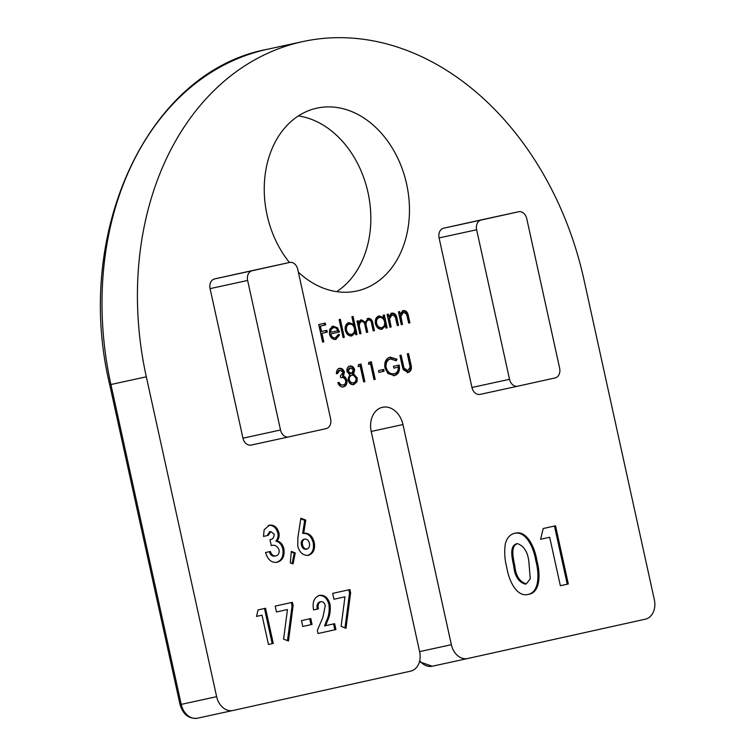 <?xml version="1.0" encoding="UTF-8"?>
<svg xmlns="http://www.w3.org/2000/svg" width="756" height="756" viewBox="0 0 756 756"><rect width="100%" height="100%" fill="white"/><g stroke="black" fill="none" stroke-linecap="round" stroke-linejoin="round"><path stroke-width="1.13" d="M390.172 357.134L396.966 359.251L396.21 360.763L390.521 358.949C387.053 360.073 385.598 362.974 386.165 367.633C387.724 372.273 390.398 374.315 394.188 373.738C397.032 373.048 398.412 370.846 398.336 367.142L393.857 368.134L393.46 366.329L399.149 365.072C400.198 370.742 398.639 374.239 394.481 375.562L387.922 373.53L384.974 367.964C384.133 362.143 385.872 358.533 390.172 357.134M368.465 364.297L368.862 362.322L371.338 361.774L375.203 379.361L374.003 379.625L370.534 363.844L368.465 364.297L370.534 363.844M354.687 369.769L353.591 373.87L357.21 377.972L356.993 381.837L353.855 384.558C351.115 385.05 349.206 383.575 348.119 380.136L349.707 374.73L346.928 371.442C346.654 368.493 347.637 366.698 349.867 366.055C352.145 365.743 353.751 366.981 354.687 369.769L353.61 370.005L352.513 374.107L353.591 373.87M401.285 324.711L398.459 311.869L399.659 311.595L400.17 313.92L403.345 310.546C406.17 310.518 407.871 312.417 408.448 316.244L409.894 322.812L408.684 323.077L406.567 314.137L403.487 312.171L400.897 316.31L402.485 324.447L401.285 324.711L402.485 324.447M383.141 315.261L384.341 314.987L387.166 327.839L385.966 328.104L385.475 325.883L382.007 329.219C378.803 329.531 376.611 327.688 375.42 323.672C374.853 319.542 376.082 316.953 379.115 315.913L383.661 317.633L383.141 315.261M351.871 316.745L353.08 316.471L357.04 334.511L355.84 334.776L355.348 332.555L351.88 335.891C348.677 336.203 346.484 334.35 345.294 330.334C344.727 326.214 345.955 323.625 348.988 322.585L353.562 324.418L351.871 316.745M335.362 337.894L338.386 334.388L339.614 334.889L335.862 339.435C332.725 339.775 330.599 337.932 329.474 333.916L329.654 329.37L332.971 326.129L337.469 327.783L339.52 332.007L330.741 333.954C331.563 336.807 333.103 338.121 335.362 337.894L334.294 338.13C332.035 338.357 330.495 337.044 329.673 334.18L330.741 333.954M540.578 539.274L543.214 528.529L555.528 525.807L568.314 583.963L560.347 585.73L549.688 537.261L540.578 539.274L549.688 537.261M333.972 599.243L332.678 593.384L349.896 589.576L350.614 592.846L345.983 628.274L341.088 626.393L344.963 596.815L333.972 599.243L344.963 596.815M302.769 626.488L301.483 620.629L310.773 618.569L312.067 624.428L302.769 626.488L312.067 624.428M256.501 616.395L258.089 609.903L265.545 608.249L273.275 643.422L268.456 644.49L262.011 615.176L256.501 616.395L262.011 615.176M290.313 562.918L291.306 551.351L295.256 552.919L293.073 563.919L290.313 562.918M480.117 394.386L517.671 386.212A8.505 6.502 77.7 0 0 517.69 386.203L480.136 394.386A8.505 6.502 -102.3 0 1 480.117 394.386A8.505 6.502 -102.3 0 1 471.961 387.478L509.525 379.304A8.505 6.502 77.7 0 0 517.671 386.212L555.121 377.924A8.505 6.502 77.7 0 0 559.638 368.21L526.752 218.664A8.505 6.502 77.7 0 0 518.607 211.756A8.505 6.502 77.7 0 0 518.588 211.756L481.156 220.043A8.505 6.502 77.7 0 0 476.639 229.758L509.525 379.304M476.639 229.758L439.085 237.932L471.961 387.478M439.085 237.932A8.505 6.502 -102.3 0 1 443.602 228.218L481.156 220.043M518.588 211.756L481.033 219.93A8.505 6.502 -102.3 0 1 481.062 219.93A8.505 6.502 -102.3 0 1 481.043 219.93L443.602 228.218M289.425 262.493A93.574 71.47 -102.3 0 1 265.942 169.552A93.574 71.47 -102.3 0 1 316.953 108.146A93.574 71.47 -102.3 0 1 406.662 184.256A93.574 71.47 -102.3 0 1 356.945 290.965A93.574 71.47 -102.3 0 1 356.756 291.013A93.574 71.47 -102.3 0 1 298.355 272.132M216.632 696.673L146.314 376.809A293.479 224.154 -102.3 0 1 302.74 41.599A293.479 224.154 -102.3 0 1 584.019 279.9L654.346 599.763A17.01 12.994 77.7 0 1 645.312 619.183L467.69 658.514A17.01 12.994 77.7 0 0 467.69 658.514A17.01 12.994 77.7 0 1 451.351 644.707L402.948 424.541A21.262 16.245 77.7 0 0 382.564 407.276A21.262 16.245 77.7 0 0 371.224 431.563L419.637 651.729A17.01 12.994 77.7 0 1 410.602 671.158L232.98 710.479A17.01 12.994 77.7 0 1 232.942 710.489A17.01 12.994 77.7 0 1 216.632 696.673L181.223 704.384L110.905 384.52L146.314 376.809M251.115 445.095L288.669 436.911L251.134 445.086A8.505 6.502 -102.3 0 1 251.115 445.095A8.505 6.502 -102.3 0 1 242.96 438.187L280.514 430.003A8.505 6.502 77.7 0 0 288.669 436.911A8.505 6.502 77.7 0 0 288.688 436.911L326.11 428.624A8.505 6.502 77.7 0 0 330.627 418.909L297.751 269.363A8.505 6.502 77.7 0 0 289.595 262.455L252.154 270.752A8.505 6.502 77.7 0 0 247.637 280.457L280.514 430.003M247.637 280.457L210.083 288.641L242.96 438.187M210.083 288.641A8.505 6.502 -102.3 0 1 214.6 278.926L252.154 270.752M252.06 270.629A8.505 6.502 -102.3 0 0 252.041 270.639L289.595 262.455A8.505 6.502 77.7 0 0 289.576 262.464L252.022 270.639A8.505 6.502 -102.3 0 1 252.041 270.639L214.6 278.926M270.743 531.515L268.295 535.361L263.475 536.429L264.165 529.776L269.382 525.193C273.937 524.588 277.112 527.112 278.907 532.753C279.54 536.136 278.879 538.858 276.942 540.918C280.485 541.731 282.801 544.358 283.887 548.818C284.851 556.161 282.583 560.64 277.074 562.266C271.47 562.937 267.633 559.686 265.564 552.523L270.383 551.455C271.498 554.753 273.351 556.236 275.949 555.896C278.444 555.159 279.484 553.137 279.049 549.82C277.291 545.936 274.693 544.518 271.262 545.586L269.977 539.718C272.727 539.312 274.126 537.488 274.182 534.227L270.743 531.515L269.665 531.742L267.218 535.598L268.295 535.361M297.911 537.289L300.879 518.219L305.764 520.109L303.732 533.188C308.949 532.791 312.464 535.909 314.279 542.543C315.309 549.281 313.371 553.543 308.467 555.31C303.269 555.773 299.697 552.712 297.741 546.153L297.911 537.289M276.469 611.982L275.184 606.114L292.402 602.305L293.12 605.584L288.48 641.003L283.594 639.132L287.469 609.544L276.469 611.982L287.469 609.544M320.714 601.71C318.361 602.929 317.586 605.31 318.389 608.845L313.57 609.912C312.152 602.258 314.165 597.401 319.599 595.331C324.636 594.792 328.095 597.712 329.985 604.101C330.759 610.215 329.928 615.809 327.49 620.856L325.609 625.684L334.653 623.681L335.938 629.55L318.03 633.509L317.331 630.315L322.85 617.472L325.26 605.613C324.475 602.749 322.963 601.445 320.714 601.71L319.646 601.946C317.293 603.165 316.509 605.537 317.312 609.081L318.389 608.845M505.367 543.64C506.926 537.809 510.12 534.341 514.93 533.226C526.96 529.947 534.804 547.448 536.883 560.451C540.304 572.953 540.918 592.345 528.605 594.32C516.773 597.76 508.835 580.561 506.822 567.68C504.649 559.525 504.167 551.511 505.367 543.64M322.614 342.137L318.748 324.551L325.288 323.105L325.685 324.9L320.346 326.082L321.536 331.497L326.875 330.315L327.272 332.12L321.933 333.301L323.814 341.863L322.614 342.137L323.814 341.863M343.101 337.601L339.132 319.561L340.342 319.297L344.301 337.327L343.101 337.601L344.301 337.327M359.799 333.897L356.974 321.054L358.174 320.78L358.665 323.02L359.629 320.913L361.51 319.807L365.318 322.217L368.229 318.323C370.827 318.352 372.387 320.147 372.897 323.7L374.428 330.665L373.228 330.93L371.687 323.965C371.394 321.291 370.289 319.958 368.37 319.949C366.074 321.253 365.488 323.653 366.613 327.15L367.718 332.149L366.509 332.413L365.072 325.883C364.798 323.039 363.655 321.555 361.651 321.432C359.431 322.642 358.816 324.9 359.809 328.227L360.999 333.632L359.799 333.897L360.999 333.632M389.926 327.235L387.1 314.383L388.3 314.118L388.811 316.433L391.986 313.06C394.812 313.031 396.513 314.931 397.089 318.758L398.525 325.326L397.325 325.59L395.208 316.651L392.118 314.685L389.529 318.824L391.126 326.961L389.926 327.235M339.841 370.166L337.63 373.492L336.429 373.757C336.316 370.846 337.318 369.051 339.435 368.37C341.75 368.011 343.385 369.249 344.358 372.065L343.583 376.034L345.369 377.206L346.862 380.155C347.316 383.802 346.182 386.042 343.46 386.864C340.909 387.233 339.038 385.834 337.847 382.668L339.047 382.404L340.635 384.596L343.082 385.05C345.038 384.596 345.908 383.103 345.69 380.58C344.604 378.019 342.95 377.083 340.739 377.773L340.342 375.968L343.148 372.33L339.841 370.166L338.773 370.402L336.562 373.729L337.63 373.492M358.136 366.584L358.533 364.609L361.009 364.061L364.874 381.648L363.674 381.912L360.206 366.131L358.136 366.584L360.206 366.131M378.907 372.396L378.51 370.591L383.679 369.448L384.076 371.253L378.907 372.396L384.076 371.253M402.249 366.065L399.915 355.443L401.124 355.178L404.006 368.04L407.853 370.714L410.102 367.104L407.323 353.808L408.524 353.543L410.858 364.165C412.058 368.37 411.207 371.149 408.316 372.5L403.307 369.722L402.249 366.065M298.412 115.923A93.574 71.47 -102.3 0 1 368.059 192.789A93.574 71.47 -102.3 0 1 336.666 291.646M267.218 535.598L263.475 536.429M268.314 525.429C272.869 524.825 276.044 527.348 277.839 532.989L278.907 532.753M277.839 532.989C278.473 536.363 277.811 539.085 275.864 541.154L276.942 540.918M275.864 541.154C279.408 541.957 281.723 544.594 282.81 549.054L283.887 548.818M282.81 549.054C283.784 556.388 281.515 560.876 276.006 562.502M269.316 551.682C270.421 554.989 272.273 556.463 274.882 556.123L275.949 555.896M291.249 551.984L294.188 553.156L295.256 552.919M294.188 553.156L292.118 563.57M300.784 518.833L304.696 520.345L305.764 520.109M304.696 520.345L302.665 533.424L303.732 533.188M302.665 533.424C307.881 533.027 311.396 536.146 313.211 542.78L314.279 542.543M313.211 542.78C314.241 549.517 312.304 553.77 307.399 555.547M304.791 539.104L303.723 539.34C301.635 540.19 300.869 542.08 301.427 545.01C302.173 547.892 303.666 549.31 305.915 549.253L306.993 549.017C309.119 548.166 309.922 546.238 309.384 543.252C308.609 540.313 307.078 538.933 304.791 539.104C302.712 539.954 301.946 541.844 302.495 544.774C303.241 547.656 304.744 549.073 306.993 549.017M301.427 545.01L302.495 544.774M264.468 608.486L272.207 643.658L273.275 643.422M272.207 643.658L268.456 644.481M291.325 602.541L292.043 605.811L293.12 605.584M292.043 605.811L287.488 640.615M309.705 618.805L310.99 624.664M317.312 609.081L313.57 609.912M318.531 595.567C323.559 595.019 327.017 597.939 328.907 604.327L329.985 604.101M328.907 604.327C329.692 610.451 328.86 616.036 326.412 621.092L324.541 625.921L325.609 625.684M333.576 623.927L334.861 629.786L335.938 629.55M334.861 629.786L318.03 633.509M348.818 589.812L349.546 593.082L350.614 592.846M349.546 593.082L344.991 627.886M513.863 533.462C525.892 530.183 533.727 547.684 535.806 560.687L536.883 560.451M535.806 560.687C539.226 573.19 539.841 592.572 527.537 594.547M517.425 543.621L516.348 543.857C509.034 546.465 512.294 558.854 513.749 566.263C514.751 576.091 518.569 582.044 525.203 584.123L526.28 583.887L530.258 578.812L528.907 562.218C527.924 552.22 524.097 546.021 517.425 543.621C510.111 546.238 513.371 558.618 514.827 566.036C515.828 575.855 519.646 581.808 526.28 583.887M513.749 566.263L514.827 566.036M554.46 526.044L567.246 584.19L568.314 583.963M567.246 584.19L560.347 585.72M324.22 323.341L324.607 325.137L325.685 324.9M324.607 325.137L320.346 326.082M319.278 326.318L320.468 331.733L321.536 331.497M325.798 330.552L326.195 332.356L327.272 332.12M326.195 332.356L321.933 333.301M320.865 333.538L322.746 342.099M338.215 334.984L339.614 334.889M338.537 335.116L335.305 339.529M331.893 326.365L336.401 328.019L337.469 327.783M336.401 328.019L338.452 332.243L339.52 332.007M338.452 332.243L329.673 334.18M333.377 327.698L330.041 329.692L329.446 332.574L337.97 330.693C336.892 328.359 335.362 327.357 333.377 327.698L331.109 329.455L330.523 332.347M330.041 329.692L331.109 329.455M339.264 319.533L343.233 337.563M352.003 316.717L355.972 334.747L357.04 334.511M350.803 336.127L354.271 332.791L355.348 332.555M347.921 322.812L352.485 324.645L353.562 324.418M349.357 324.154L348.28 324.39C345.955 325.175 345.001 327.15 345.426 330.325C346.371 333.368 348.062 334.776 350.5 334.539L351.578 334.303C353.94 333.528 354.895 331.553 354.432 328.378C353.515 325.278 351.823 323.87 349.357 324.154C347.023 324.938 346.078 326.923 346.503 330.089C347.448 333.141 349.14 334.539 351.578 334.303M345.426 330.325L346.503 330.089M357.106 321.016L357.597 323.247L358.665 323.02M360.432 320.043L364.241 322.453L365.318 322.217M367.161 318.55C369.76 318.588 371.309 320.383 371.829 323.937L373.36 330.892L374.428 330.665M365.365 321.952L368.37 319.949M365.261 322.236L366.641 332.385L367.718 332.149M359.932 333.868L358.741 328.463C357.739 325.137 358.353 322.878 360.574 321.669L361.651 321.432M383.273 315.224L386.099 328.076L387.166 327.839M380.93 329.455L384.398 326.12L385.475 325.883M378.047 316.14L382.583 317.87L383.661 317.633M379.484 317.482L378.406 317.718C376.082 318.503 375.127 320.487 375.552 323.653C376.497 326.696 378.189 328.104 380.627 327.868L381.704 327.631C384.067 326.857 385.021 324.891 384.558 321.706C383.642 318.607 381.95 317.199 379.484 317.482C377.149 318.276 376.195 320.251 376.63 323.417C377.565 326.469 379.257 327.868 381.704 327.631M375.552 323.653L376.63 323.417M387.233 314.354L387.743 316.67L388.811 316.433M390.909 313.296C393.734 313.267 395.435 315.167 396.012 318.994L397.458 325.562L398.525 325.326M389.529 318.824L388.461 319.06L391.05 314.921L392.118 314.685M388.461 319.06L390.058 327.197L391.126 326.961M398.592 311.831L399.102 314.146L400.17 313.92M402.277 310.782C405.103 310.754 406.804 312.653 407.371 316.48L408.816 323.039L409.894 322.812M400.897 316.31L399.82 316.547L402.409 312.408L403.487 312.171M399.82 316.547L401.417 324.683M338.357 368.597C340.672 368.248 342.317 369.486 343.281 372.302L344.358 372.065M343.281 372.302L342.515 376.261L343.583 376.034M342.515 376.261L344.301 377.442L345.369 377.206M344.301 377.442L345.785 380.391L346.862 380.155M345.785 380.391C346.248 384.039 345.114 386.269 342.392 387.091M337.979 382.63L339.557 384.832L340.635 384.596M339.557 384.832L343.082 385.05M352.513 374.107L356.133 378.208L357.21 377.972M356.133 378.208L355.925 382.073L356.993 381.837M355.925 382.073L352.778 384.795M348.8 366.291C351.077 365.97 352.674 367.208 353.61 370.005M351.918 375.297L350.841 375.534C348.894 376.063 348.034 377.603 348.261 380.155C349.102 382.479 350.482 383.424 352.4 382.99L353.468 382.753C355.414 382.281 356.256 380.788 356.01 378.274C355.178 375.987 353.808 374.995 351.918 375.297C349.962 375.826 349.102 377.376 349.338 379.928C350.17 382.243 351.549 383.188 353.468 382.753M350.198 367.87L349.13 368.106L347.061 371.432L350.415 373.729L351.483 373.502L353.468 369.977L350.198 367.87L348.138 371.196L351.483 373.502M347.061 371.432L348.138 371.196M348.261 380.155L349.338 379.928M359.941 364.297L363.806 381.884L364.874 381.648M370.27 362.011L374.135 379.597L375.203 379.361M382.602 369.684L382.999 371.48M389.094 357.371L396.966 359.251M395.889 359.478L395.52 360.234M386.165 367.633L385.097 367.86C384.53 363.201 385.976 360.31 389.453 359.176L390.521 358.949M385.097 367.86C386.656 372.51 389.321 374.551 393.111 373.974L394.188 373.738M393.857 368.134L398.336 367.142M398.072 365.309C399.121 370.979 397.571 374.475 393.404 375.798M400.047 355.414L402.929 368.276L404.006 368.04M402.929 368.276L406.785 370.95L407.853 370.714M407.456 353.78L409.79 364.392C410.98 368.597 410.139 371.385 407.248 372.736M267.331 49.301A293.479 224.154 77.7 0 0 110.905 384.52L109.724 384.776C73.039 232.404 147.996 71.281 267.331 49.301L302.74 41.599M467.624 658.533L432.281 666.225A17.01 12.994 -102.3 0 1 432.252 666.234A17.01 12.994 -102.3 0 1 419.712 660.668M419.608 651.615L451.351 644.707M371.205 431.449L402.948 424.541M232.905 710.498L197.571 718.191A17.01 12.994 -102.3 0 1 197.533 718.2A17.01 12.994 -102.3 0 1 181.223 704.384L180.051 704.639C183.141 714.628 188.972 719.145 197.533 718.2L232.942 710.489M326.412 621.092L327.49 620.856M371.829 323.937L372.897 323.7M365.545 327.386L366.613 327.15M358.741 328.463L359.809 328.227M396.012 318.994L397.089 318.758M389.028 322.547L390.105 322.321M407.371 316.48L408.448 316.244M400.396 320.034L401.464 319.807M402.362 365.951L403.439 365.715M409.79 364.392L410.858 364.165M109.724 384.776L180.051 704.639M419.438 661.765L432.252 666.234L467.662 658.523M518.607 211.756L481.043 219.93"/></g></svg>
